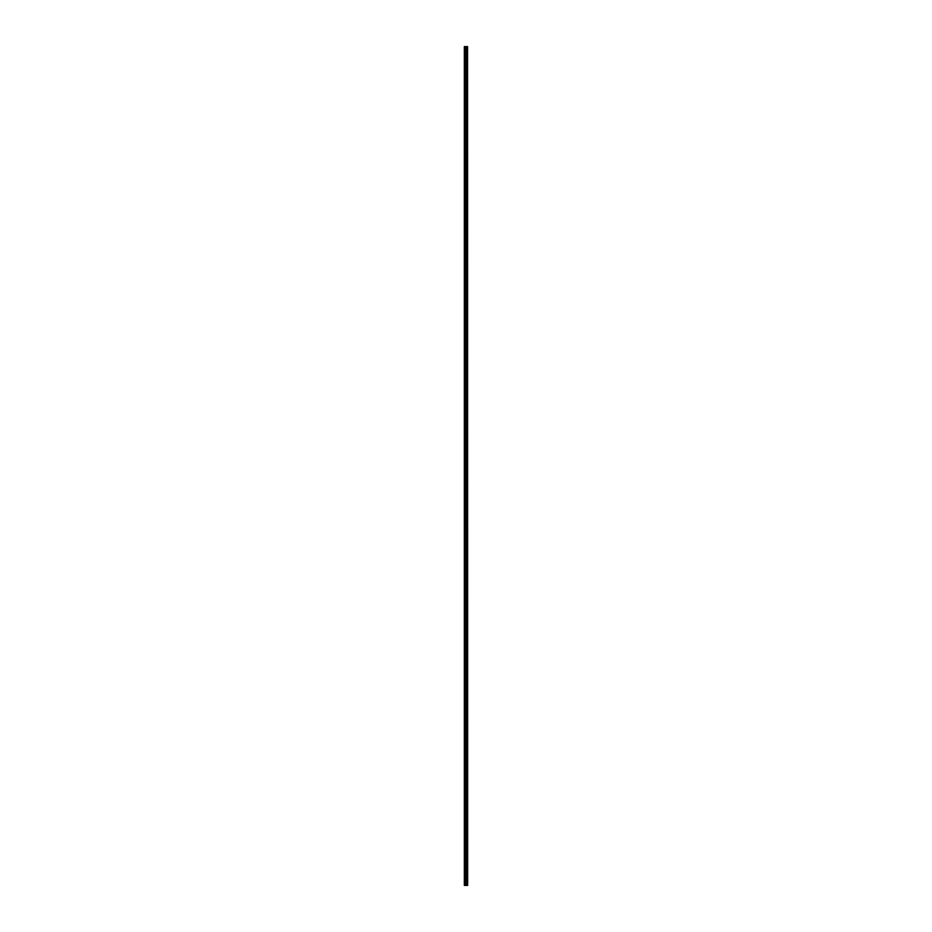<?xml version="1.0" encoding="UTF-8"?>
<svg xmlns="http://www.w3.org/2000/svg" width="932" height="932" viewBox="0 0 932 932"><rect width="100%" height="100%" fill="white"/><g stroke="black" fill="none" stroke-linecap="round" stroke-linejoin="round"><path stroke-width="1.4" d="M467.584 46.6L467.666 885.4L467.584 46.6L464.334 46.6L464.334 885.4L464.486 46.6M464.486 885.4L467.584 885.4M466.606 885.4L466.606 46.6M466.536 885.4L466.536 46.6M467.526 885.4L467.526 46.6M467.258 885.4L467.258 46.6M467.165 885.4L467.165 46.6M466.955 885.4L466.955 46.6M466.862 885.4L466.862 46.6M466.28 885.4L466.28 46.6M466.07 885.4L466.07 46.6M465.977 885.4L465.977 46.6M465.755 885.4L465.755 46.6M465.196 885.4L465.196 46.6M465.091 885.4L465.091 46.6"/></g></svg>
